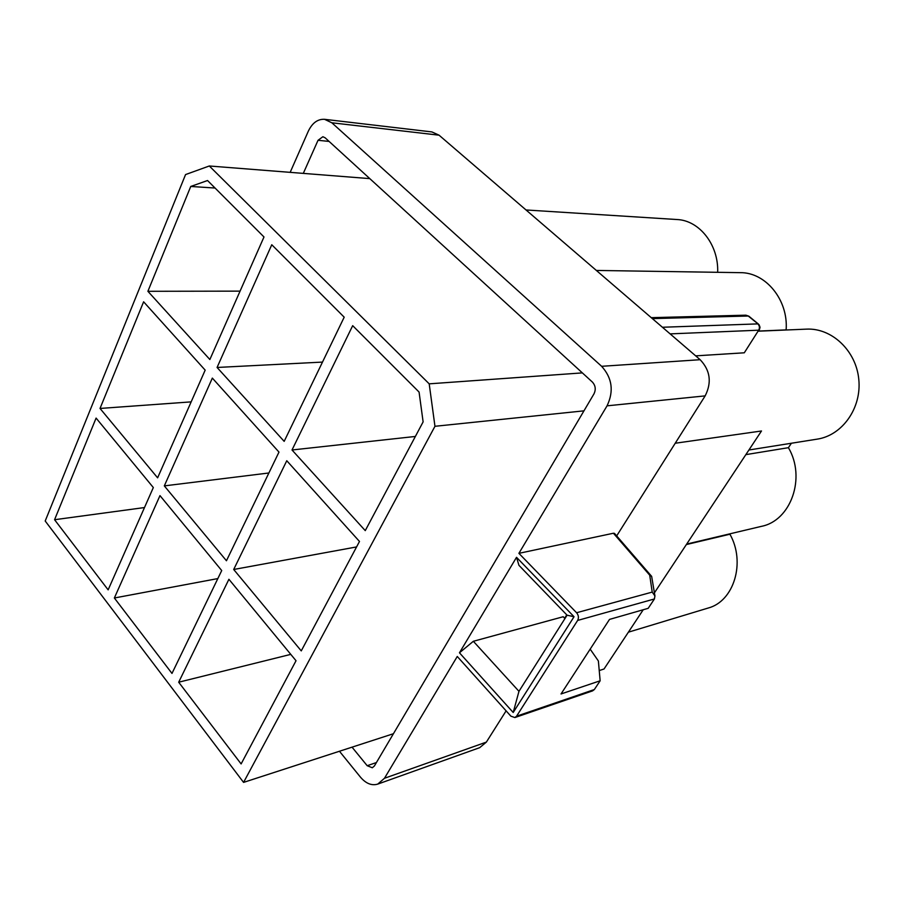 <?xml version="1.0" encoding="UTF-8"?>
<svg xmlns="http://www.w3.org/2000/svg" width="904" height="904" viewBox="0 0 904 904"><rect width="100%" height="100%" fill="white"/><g stroke="black" fill="none" stroke-linecap="round" stroke-linejoin="round"><path stroke-width="1.36" d="M730.24 533.744L729.923 534.219C745.879 562.367 733.946 601.386 708.092 608.064L628.393 632.178M526.015 209.965L676.96 219.525C699.425 220.339 718.782 244.927 717.663 272.307M596.346 270.443L740.206 272.658C765.711 272.262 788.457 299.97 786.13 329.892L786.254 329.994M758.546 331.169L806.458 329.135C831.759 327.79 856.167 350.684 858.8 379.443C861.738 408.179 842.223 435.434 817.182 439.141L748.907 450M791.418 443.242L788.412 447.683C806.221 477.64 790.91 520.704 761.417 526.354L686.667 544.084M695.673 355.86L744.297 352.797L758.682 330.197L670.113 333.881M662.406 327.259L757.801 323.892C759.609 325.711 759.902 327.813 758.682 330.197L744.297 352.797M616.799 535.699L705.154 395.884C711.934 382.426 710.261 370.369 700.148 359.702L439.061 135.182L431.897 131.927L324.547 119.317C317.677 118.955 312.253 122.944 308.264 131.306L290.173 172.348M339.452 751.247L360.47 777.169C365.95 783.576 371.702 785.892 377.736 784.107L479.696 747.664L486.363 742.105L506.104 710.86M564.627 618.246L566.774 614.867M788.412 447.683L745.845 454.633M564.943 618.585L563.215 616.731L473.346 641.286L518.964 691.323L567.079 615.195L518.952 565.339L516.523 557.316L459.458 652.801L473.346 641.286M377.736 784.107L384.471 778.276L457.266 656.473L510.873 716.16L514.907 717.55L516.557 716.205L594.335 689.549L592.538 690.893L514.907 717.55M652.213 592.097L654.937 595.939L654.406 598.968L577.633 620.438C578.955 617.794 578.605 615.228 576.582 612.742L652.213 592.097L649.716 575.193L613.42 533.236L518.896 553.338L607.059 405.828C614.008 391.172 612.2 377.996 601.623 366.301L331.836 122.786L324.547 119.317M613.42 533.236L614.505 533.394L651.648 576.368L654.937 595.939M577.633 620.438L516.557 716.205M576.582 612.742L518.896 553.338M352.04 747.156L367.193 765.711L372.312 767.767L374.392 765.982L593.996 393.839C596.052 389.466 595.51 385.545 592.38 382.053L325.124 137.792L322.875 136.73L318.038 140.29L303.303 173.387M516.523 557.316L574.04 616.731L513.201 712.488L459.458 652.801M209.299 165.986L185.557 174.574L45.2 521.009L243.571 782.389L434.96 426.292L429.197 383.838L209.299 165.986L369.792 178.619M143.612 301.8L100.028 408.45L157.612 477.832L205.174 370.143L143.612 301.8M171.986 673.423L221.717 570.548L159.974 495.618L114.356 597.996L171.986 673.423M207.547 180.529L190.744 186.461L147.894 291.303L209.864 359.521L263.991 236.972L207.547 180.529M96.095 418.089L54.568 519.721L108.141 589.86L153.33 487.55L96.095 418.089M241.119 763.925L296.026 660.734L228.915 579.283L178.687 682.215L241.119 763.925M365.261 530.625L423.117 421.885L419.072 392.053L352.684 325.666L292.015 449.989L365.261 530.625M284.172 441.355L344.198 317.18L271.765 244.747L217.073 367.465L284.172 441.355M301.258 650.891L359.487 541.462L286.771 460.735L233.695 569.486L301.258 650.891M164.313 485.889L226.452 560.751L278.986 452.09L212.338 378.098L164.313 485.889L268.883 472.984M233.695 569.486L356.583 546.931M100.028 408.45L191.162 401.873M54.568 519.721L144.493 507.551M114.356 597.996L217.83 578.583M178.687 682.215L290.794 654.372M190.744 186.461L215.05 188.032M147.894 291.303L240.068 291.133M217.073 367.465L322.491 362.086M292.015 449.989L415.377 436.451M243.571 782.389L393.432 733.72M434.96 426.292L583.961 410.845M429.197 383.838L582.357 372.889M729.923 534.219L686.339 544.57M786.13 329.892L758.614 331.067M654.406 598.968L648.191 608.324L609.511 619.409L561.022 693.967L600.143 680.78L594.335 689.549M600.143 680.78L598.38 660.982L590.176 649.151M643.23 609.748L604.03 668.994L599.239 670.565M654.462 592.764L761.496 430.982L675.231 443.242M649.716 575.193L651.648 576.368M574.04 616.731L567.079 615.195M513.201 712.488L518.964 691.323M384.471 778.276L486.363 742.105M607.059 405.828L705.154 395.884M331.836 122.786L439.061 135.182M601.623 366.301L700.148 359.702M329.101 141.431L318.038 140.29M376.403 762.558L367.193 765.711M759.326 329.937L760.038 327.282L759.066 324.717L748.229 316.016L652.36 318.615M745.868 315.18L748.84 316.185L745.868 315.18L651.253 317.666M758.411 324.061L748.84 316.185"/></g></svg>
